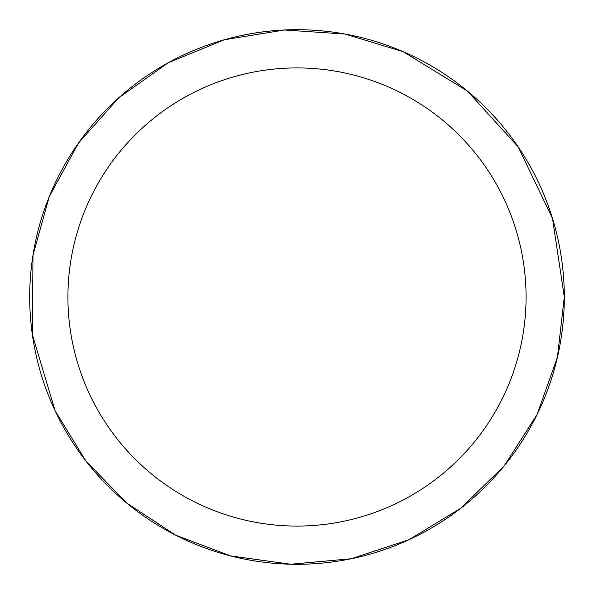 <?xml version="1.0" encoding="UTF-8"?>
<svg xmlns="http://www.w3.org/2000/svg" width="594" height="594" viewBox="0 0 594 594"><rect width="100%" height="100%" fill="white"/><g stroke="black" fill="none" stroke-linecap="round" stroke-linejoin="round"><path stroke-width="0.89" d="M526.076 297A229.076 229.076 0 0 0 182.462 98.611A229.076 229.076 0 0 0 182.462 495.389A229.076 229.076 0 0 0 526.076 297M564.3 297A267.3 267.3 0 0 1 297 564.3A267.3 267.3 0 0 1 29.7 297A267.3 267.3 0 0 1 297 29.7A267.3 267.3 0 0 1 564.3 297L557.395 357.358L537.043 414.597L504.291 465.763L460.833 508.212L408.91 539.746L351.203 558.746L290.704 564.226L230.524 555.902L175.646 535.164L126.619 502.962L85.788 460.833L55.138 410.81L32.366 334.66L32.989 255.182L49.25 196.651L78.304 143.303L118.659 97.891L168.228 62.764L224.443 39.739L284.407 29.997L345.025 34.051L403.155 51.685L467.381 91.038L518.079 146.755L552.487 218.406L564.3 297"/></g></svg>
